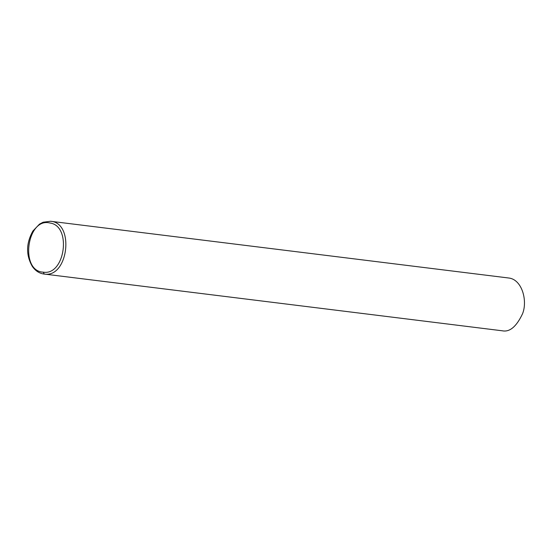 <?xml version="1.0" encoding="UTF-8"?>
<svg xmlns="http://www.w3.org/2000/svg" width="552" height="552" viewBox="0 0 552 552"><rect width="100%" height="100%" fill="white"/><g stroke="black" fill="none" stroke-linecap="round" stroke-linejoin="round"><path stroke-width="0.83" d="M50.508 221.262L508.516 277.98C522.068 279.195 527.802 300.895 522.537 313.764C516.458 326.632 509.71 332.304 502.279 330.793L44.277 274.068C68.282 278.16 74.879 222.704 50.563 221.269L50.46 221.255M43.242 272.157C65.088 275.938 71.967 225.809 49.99 223.015C26.931 216.908 19.499 271.253 43.242 272.157L44.277 274.068M50.563 221.269L43.132 222.221L39.475 224.147L32.913 231.005C26.034 243.308 25.847 255.134 32.361 266.478C35.445 270.873 39.33 273.392 44.008 274.04"/></g></svg>
